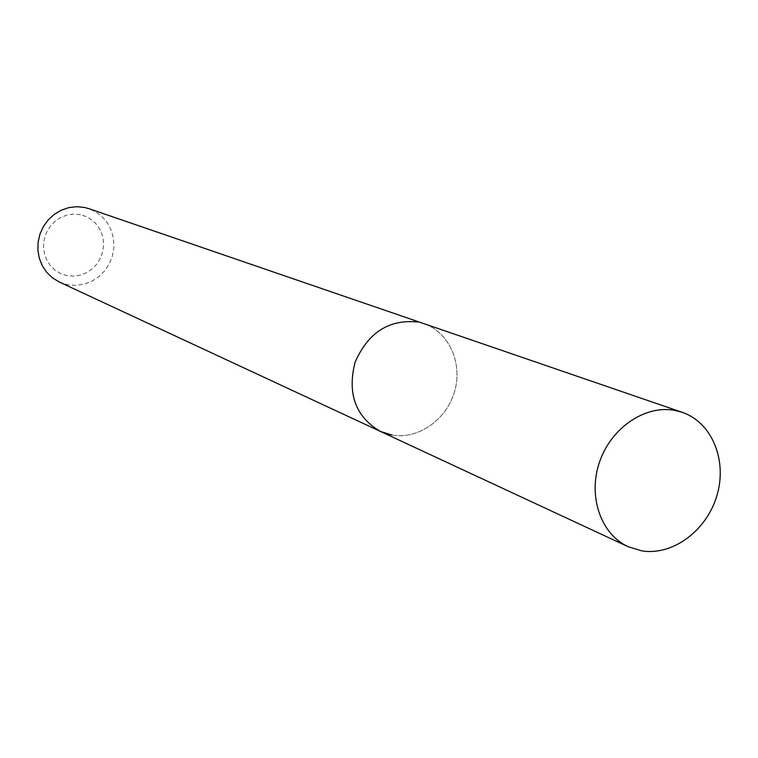 <?xml version="1.0" encoding="UTF-8"?>
<svg xmlns="http://www.w3.org/2000/svg" width="758" height="758" viewBox="0 0 758 758"><rect width="100%" height="100%" fill="white"/><g stroke="black" fill="none" stroke-linecap="round" stroke-linejoin="round"><path stroke-width="0.57" stroke-dasharray="3.79 2.84" d="M80.405 214.656L73.706 214.069L66.988 215.045L60.602 217.537L54.86 221.431L50.066 226.528L46.465 232.573L44.248 239.244L43.509 246.227L44.296 253.144L46.57 259.653L50.199 265.414L55.012 270.161L60.744 273.629L67.121 275.675L73.81 276.187L80.481 275.154L86.8 272.615L92.457 268.72L97.185 263.661L100.729 257.682L102.936 251.078L103.685 244.18L102.946 237.32L100.738 230.849L97.185 225.088L92.448 220.313L86.763 216.779L80.405 214.656M59.332 282.023L67.718 284.743L75.866 285.387L83.996 284.222L91.746 281.294L98.758 276.755L104.718 270.814L109.351 263.737L112.449 255.853L113.88 247.515L113.567 239.111L111.521 231.019L107.835 223.601L102.671 217.214L96.266 212.155L88.904 208.658M391.895 435.035C418.141 439.782 446.595 419.799 454.592 391.441C462.892 363.167 449.058 332.146 423.817 323.619C449.058 332.146 462.892 363.167 454.592 391.441C446.595 419.799 418.141 439.782 391.895 435.035L380.374 431.416"/><path stroke-width="1.14" d="M682.257 412.333L675.236 410.466C645.56 404.516 611.289 427.503 599.606 461.821C587.63 496.054 600.743 534.238 628.107 546.698L641.704 550.858C672.716 555.974 706.816 530.572 716.964 495.419C727.472 460.362 711.952 422.367 682.257 412.333L88.904 208.658L84.555 207.465L76.71 206.688L68.807 207.626L61.208 210.222L54.235 214.381L48.199 219.915L43.367 226.595L39.956 234.127L38.099 242.181L37.9 250.396L39.35 258.412L42.391 265.897L46.873 272.501L52.605 277.959L59.332 282.023L380.374 431.416L391.895 435.035M380.374 431.416C355.559 416.786 347.117 393.762 355.057 362.333C368.056 332.535 388.987 319.09 417.857 322.008C388.987 319.09 368.056 332.535 355.057 362.333C347.117 393.762 355.559 416.786 380.374 431.416L628.107 546.698"/></g></svg>
